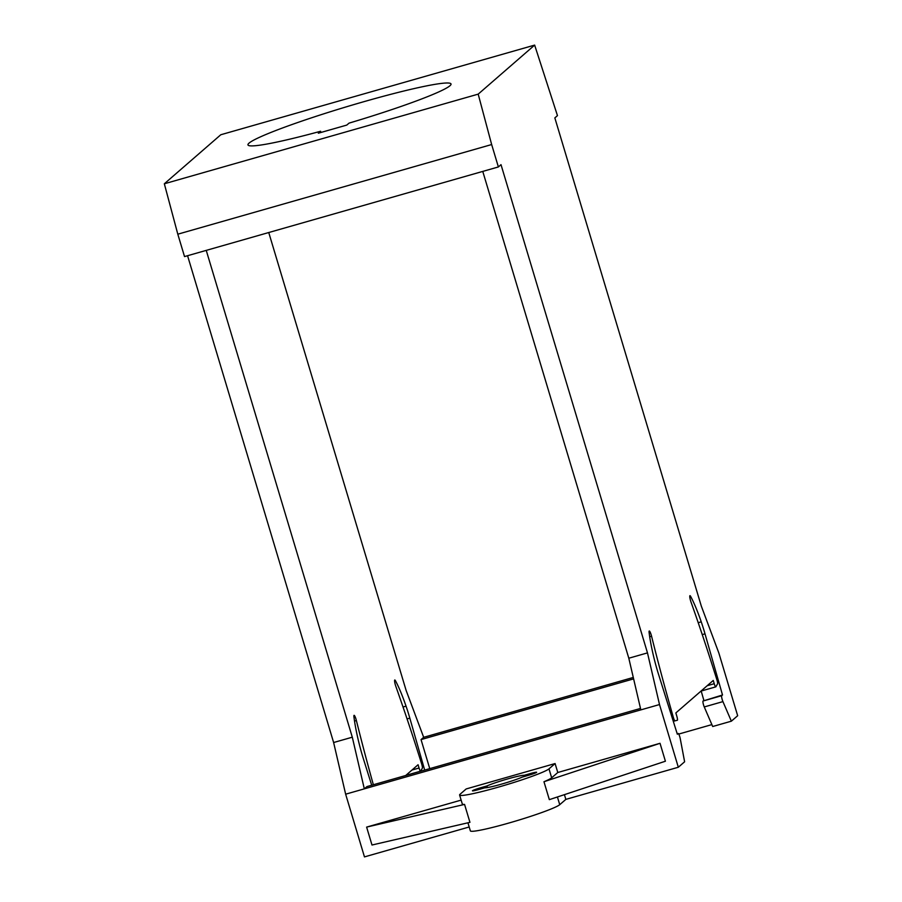 <?xml version="1.0" encoding="UTF-8"?>
<svg xmlns="http://www.w3.org/2000/svg" width="902" height="902" viewBox="0 0 902 902"><rect width="100%" height="100%" fill="white"/><g stroke="black" fill="none" stroke-linecap="round" stroke-linejoin="round"><path stroke-width="1.35" d="M478.195 94.135L164.333 183.782L220.798 134.748L534.649 45.1L478.195 94.135L491.658 144.545L177.807 234.193L164.333 183.782M320.582 131.264A106.008 8.197 163.3 0 1 247.96 144.906A106.008 8.197 163.3 0 1 347.135 106.594A106.008 8.197 163.3 0 1 451.023 83.976A106.008 8.197 163.3 0 1 349.029 123.134L346.785 125.085L318.327 133.214L320.582 131.264L320.943 132.47M672.159 717.721L673.343 717.394A3.755 0.631 74.1 0 0 674.989 720.845L677.323 720.27A3.755 0.631 74.1 0 0 676.827 716.211L675.846 712.941L713.256 680.446L714.237 683.705A3.755 0.631 74.1 0 0 715.793 686.862A3.755 0.631 74.1 0 0 715.884 686.783L717.53 683.896A3.755 0.631 74.1 0 0 716.842 679.601L714.666 672.723A398.684 67.176 74.1 0 0 690.988 601.972A4.69 0.789 74.1 0 1 689.951 595.681A4.69 0.789 74.1 0 1 690.707 596.515A56.285 9.482 -105.9 0 1 701.237 621.839A42.214 7.115 -105.9 0 1 705.003 633.835L722.513 694.991L721.701 695.69A3.755 0.631 74.1 0 0 721.803 697.968A3.755 0.631 74.1 0 0 722.93 701.609L731.364 721.183L712.693 726.516L704.259 706.942A3.755 0.631 -105.9 0 1 703.132 703.301A3.755 0.631 -105.9 0 1 703.03 701.023L722.513 694.991M673.343 717.394L671.347 710.359A398.684 67.176 74.1 0 1 651.56 636.214A4.69 0.789 74.1 0 0 649.271 631.017A4.69 0.789 74.1 0 0 649.124 632.629A56.285 9.482 -105.9 0 0 654.999 662A42.214 7.115 -105.9 0 0 658.505 674.222L677.346 734.228L678.146 733.529A3.755 0.631 74.1 0 1 678.191 733.495A3.755 0.631 74.1 0 1 680.255 738.682L684.618 761.784L678.315 767.252L565.847 799.386L564.427 794.651M640.499 708.442L366.945 786.578L364.318 788.855L659.509 704.552L678.315 767.252M659.509 704.552L647.478 652.89L501.005 164.66L498.378 166.949L491.658 144.545M534.649 45.1L557.459 115.625L554.843 117.903L701.316 606.121L718.849 653.003L737.667 715.714L731.364 721.183M354.509 721.059L356.38 720.529A398.684 67.176 74.1 0 0 373.36 784.751M356.38 720.529A4.69 0.789 74.1 0 0 354.091 715.331A4.69 0.789 74.1 0 0 353.945 716.943A56.285 9.482 -105.9 0 0 359.819 746.304A42.214 7.115 -105.9 0 0 363.314 758.537L371.703 785.225M187.571 255.717L333.627 742.526L345.646 794.188L364.318 788.855L352.299 737.193L206.242 250.384M429.758 768.639L421.042 739.595L423.669 737.317L406.125 690.436L268.751 232.536M424.684 770.082L409.824 718.139A42.214 7.115 -105.9 0 0 406.047 706.153A56.285 9.482 -105.9 0 0 395.516 680.83A4.69 0.789 74.1 0 0 394.772 679.995A4.69 0.789 74.1 0 0 395.798 686.275A398.684 67.176 74.1 0 1 419.486 757.037L421.662 763.915A3.755 0.631 74.1 0 1 422.339 768.2L420.693 771.097A3.755 0.631 74.1 0 1 420.614 771.165A3.755 0.631 74.1 0 1 419.058 768.019L418.077 764.749L405.686 775.517M498.378 166.949L184.527 256.585L177.807 234.193M345.646 794.188L364.464 856.9L469.198 826.987M703.842 700.324L701.181 691.033M678.732 734.07L711.87 724.61M565.847 799.386L559.736 804.685A46.904 3.631 163.3 0 1 512.516 821.981A46.904 3.631 163.3 0 1 470.359 830.855L467.935 822.793M480.687 787.75L486.888 785.98A21.107 1.635 163.3 0 1 507.488 778.978A21.107 1.635 163.3 0 1 524.276 775.292L530.477 773.521A7.509 0.575 163.3 0 1 536.622 772.281A7.509 0.575 163.3 0 1 528.38 775.348L522.179 777.118A21.107 1.635 163.3 0 1 501.58 784.12A21.107 1.635 163.3 0 1 484.791 787.807L478.59 789.577A7.509 0.575 163.3 0 1 472.445 790.817A7.509 0.575 163.3 0 1 480.687 787.75L481.025 788.878M487.362 787.57L486.888 785.98M524.626 776.419L524.276 775.292M548.991 768.854L555.091 763.554L466.187 788.946L460.076 794.245A46.904 3.631 -16.7 0 0 459.603 795.023A46.904 3.631 -16.7 0 0 501.76 786.149A46.904 3.631 -16.7 0 0 548.991 768.854L551.674 777.806L557.786 772.507L660.027 743.304L665.405 761.22L549.341 799.646L543.962 781.73A46.904 3.631 -16.7 0 0 551.674 777.806M459.603 795.023L462.298 803.986A46.904 3.631 -16.7 0 0 464.564 804.415L469.942 822.331L371.996 845.016L366.618 827.1L461.136 800.108M555.091 763.554L557.786 772.507M423.669 737.317L633.283 677.447M421.042 739.595L633.621 678.879M640.837 709.885L628.807 658.223L482.762 171.403M628.807 658.223L647.478 652.89M333.627 742.526L352.299 737.193M464.564 804.415L366.618 827.1M660.027 743.304L543.962 781.73M673.298 721.329L674.989 720.845M707.179 685.723L714.237 683.705M412 770.037L419.058 768.019M690.707 596.515L689.759 596.786M701.237 621.839L698.216 622.707M702.252 634.613L705.003 633.835M407.073 718.928L409.824 718.139M703.03 701.023L721.701 695.69M704.259 706.942L722.93 701.609M530.804 774.626L530.477 773.521M559.736 804.685L557.425 796.973M649.699 636.744L651.56 636.214M669.972 710.753L671.347 710.359M403.025 707.01L406.047 706.153M394.58 681.089L395.516 680.83M701.012 691.079L715.793 686.862M405.832 775.393L420.614 771.165"/></g></svg>
